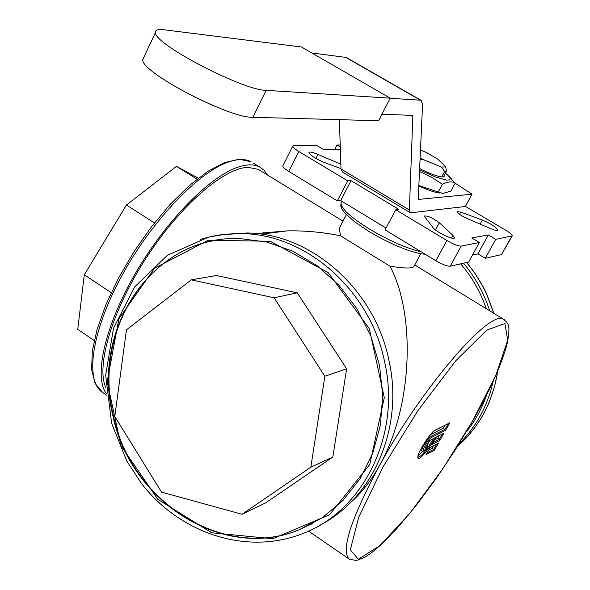 <?xml version="1.0" encoding="UTF-8"?>
<svg xmlns="http://www.w3.org/2000/svg" width="590" height="590" viewBox="0 0 590 590"><rect width="100%" height="100%" fill="white"/><g stroke="black" fill="none" stroke-linecap="round" stroke-linejoin="round"><path stroke-width="0.89" d="M191.278 279.852L126.466 329.825L114.792 416.54L161.535 492.112L242.011 514.281L310.834 467.192L324.861 376.243L274.114 297.788L191.278 279.852L216.412 275.523L297.242 292.81L346.632 368.787L332.849 457.007L265.647 502.887L242.011 514.281M94.223 340.541L77.747 329.36L84.296 274.763L126.452 205.025L176.476 166.343L198.255 178.165M390.211 98.161L301.505 47.008L163.777 29.736C157.899 29.021 155.111 29.965 155.421 32.575C153.997 44.051 242.822 90.432 266.149 90.336L390.211 98.161L378.515 120.736L252.837 117.299C229.156 118.332 140.855 72.105 142.714 59.73L143.916 57.164M390.145 98.287L420.456 100.197L421.053 100.322L422.573 104.238L418.258 198.446L418.612 199.413L472.037 194.176L465.355 206.478L410.441 212.828L409.379 210.011L412.838 116.687L412.108 115.367L381.885 114.239M419.63 168.563C429.55 173.556 436.925 176.336 441.748 176.904L443.525 176.794L444.226 175.481M419.49 171.491L430.818 176.823L442.441 184.242C448.031 181.55 452.272 181.196 455.163 183.195L449.197 176.639M472.037 194.176L455.156 183.188L450.893 191.108L442.662 193.505L418.848 185.533M442.441 184.242L438.104 192.333M439.705 193.048C435.051 192.547 428.089 190.179 418.834 185.946M419.571 169.846L435.435 176.978L446.733 180.142L449.528 179.898L450.118 178.446L448.489 175.931L445.494 173.106M443.525 176.794L446.394 171.432L444.631 171.528L441.748 176.904M346.205 57.429L311.889 52.997M339.368 119.667L341.013 168.983L342.392 171.956L410.153 212.651M420.117 157.899L423.222 159.558L420.028 159.861M444.631 171.528L441.453 167.059L445.73 166.852L437.692 159.064L426.614 152.596L420.478 150.052M445.73 166.852L446.394 171.432M423.222 159.558L441.453 167.059M267.572 175.046L264.121 170.259L259.6 166.941C254.297 164.241 247.468 164.197 239.097 166.793C210.814 175.4 166.314 220.159 135.619 273.015C104.806 325.864 93.596 376.398 106.311 393.641M260.492 170.716L258.272 169.359L247.992 167.346C223.787 167.833 179.618 206.058 145.848 258.501C111.967 310.886 95.772 366.235 105.876 387.637M262.919 233.994L263.369 232.541M84.296 274.763L111.237 292.647M126.452 205.025L154.447 222.939M176.476 166.343L197.016 179.131M225.417 234.23L247.181 232.998C310.694 233.529 374.377 288.724 388.854 359.922C404.327 427.3 373.16 498.579 319.279 525.55M310.834 467.192L332.849 457.007M324.861 376.243L346.632 368.787M274.114 297.788L297.242 292.81M221.523 239.503C144.454 248.198 93.972 334.058 112.97 413.833C129.247 499.752 221.869 561.348 298.835 529.879L312.906 523.389M112.528 413.966C91.347 327.096 154.13 234.864 239.931 238.559L266.695 242.04L292.832 251.207L317.28 265.802L339.029 285.331L357.142 309.064L370.815 336.049L379.466 365.195L382.711 395.278L380.425 425.036L372.747 453.238L360.04 478.741L342.901 500.556L322.081 517.858L298.466 530.078C221.471 561.562 128.812 499.929 112.528 413.966M459.072 443.813C476.196 426.88 487.554 406.068 493.159 381.383M489.685 310.79C484.007 293.097 475.275 277.234 463.497 263.199M343.402 220.306L342.119 220.601M466.277 431.932C475.142 420.95 481.942 408.575 486.691 394.799M486.278 308.703C480.518 292.013 471.971 277.057 460.643 263.841M426.201 454.477L434.262 450.458L433.68 449.433L427.101 452.906M430.044 447.64L425.995 454.838M430.073 447.633L438.37 443.164L430.147 447.456M433.414 445.885L432.027 448.348L433.68 449.433L436.622 444.211M432.027 448.348L428.679 450.111M435.796 437.426L431.725 444.654L439.934 440.398L439.351 439.366L432.824 442.736M431.725 444.654L431.932 444.285M439.934 440.398L444.056 433.075L435.818 437.411M439.13 435.722L437.692 438.289L439.351 439.366L442.316 434.1M437.692 438.289L434.365 439.993M434.284 438.193L429.218 440.782L434.284 438.193M435.265 430.206L449.838 422.816L435.501 429.948C430.7 432.087 417.993 451.66 417.868 457.11C417.351 463.039 429.336 449.322 434.837 437.773M444.949 425.39L443.378 428.185L445.627 430.294L449.838 422.816M425.324 447.707L427.448 446.873C418.635 458.585 425.751 440.922 431.202 437.603L445.627 430.294M426.895 444.949L427.617 445.421L427.448 446.873M430.029 440.369L427.108 445.089M422.624 451.166L418.207 455.554M443.378 428.185L430.464 434.653M432.78 227.327L424.166 216.043C427.425 215.556 432.477 217.791 439.314 222.755L452.936 235.454L454.448 237.763C454.448 240.831 435.073 231.516 432.78 227.327M340.998 168.607L324.367 162.471C315.525 158.747 310.392 155.443 308.961 152.567C309.544 151.505 312.538 152.132 317.944 154.447L315.901 158.452M317.944 154.447L340.85 164.19M490.43 228.478L467.273 218.632C461.196 215.785 457.781 213.455 457.029 211.64L460.761 212.083L482.355 220.055C491.116 223.824 496.271 227.172 497.827 230.107C497.341 230.941 494.877 230.395 490.43 228.478M465.407 206.382L505.328 229.967C509.885 232.733 512.194 234.695 512.253 235.867L495.74 239.348L488.321 234.938L471.735 237.984L479.353 242.534L461.218 246.067C458.268 246.133 453.496 244.275 446.888 240.499L395.765 209.767L398.899 209.398L351.035 180.658L347.694 180.879L298.85 151.519C294.853 149.056 292.824 147.264 292.765 146.136L293.857 145.59L316.491 145.295L323.578 149.528L340.349 149.204M282.935 165.635L282.78 165.938C282.817 167.118 284.815 168.947 288.79 171.417L337.332 200.888L340.71 200.571L386.059 228.087M347.694 180.879L337.332 200.888M351.035 180.658L340.71 200.571M395.765 209.767L385.093 229.894L435.899 260.743C442.463 264.526 447.235 266.348 450.214 266.201L468.637 262.041L479.353 242.534M472.494 255.02L477.907 253.855L485.282 258.28L501.559 254.6L512.15 236.044M488.321 234.938L477.907 253.855M495.74 239.348L485.282 258.28M340.275 146.976L336.993 145.022L334.796 149.307M336.993 145.022L340.209 144.985M420.788 253.744L414.084 266.171C413.089 268.627 405.028 268.62 389.901 266.149L340.555 235.801L339.25 228.278L339.965 226.892M414.748 264.94L416.901 266.304M349.877 503.182C360.807 493.837 370.645 481.351 379.385 465.709C412.823 407.483 415.862 314.05 389.901 266.149M340.555 235.801C322.988 232.209 305.222 230.565 287.256 230.867L256.06 233.559M266.149 90.336L252.837 117.299M418.907 199.45L418.34 199.11M420.456 100.197L344.951 56.928M412.838 116.687L410.456 115.308M409.379 210.011L341.013 168.983M230.314 161.402C200.268 170.193 152.353 219.635 121.901 275.574C91.28 331.521 84.591 381.103 102.697 392.557L95.115 383.456L91.62 369.451L92.306 351.131L97.158 329.139L106.016 304.411L118.487 278.141L133.959 251.724L151.608 226.59L170.458 204.088L189.515 185.378L207.813 171.336L224.561 162.516L239.156 159.234L251.008 161.69C245.632 158.953 238.736 158.858 230.314 161.402M253.324 163.106L259.6 166.941M208.181 240.233L270.22 241.266L328.136 272.565L369.296 328.608L384.282 397.623L369.783 464.463L329.515 514.775L272.809 538.722L211.685 532.77L157.906 499.413L121.002 445.745L107.174 381.737L118.878 318.77L154.484 268.273L208.181 240.233M384.533 361.441C401.517 434.638 363.27 511.316 302.353 533.729C246.266 555.692 179.795 533.242 141.416 483.394L126.732 460.915L111.65 423.399L105.662 375.299L113.501 328.298L134.638 286.917L167.361 255.323L208.727 237.069L225.196 234.26L242.055 233.633C305.9 234.178 369.952 289.756 384.533 361.441M200.519 239.334L211.198 236.502L220.549 234.82L247.181 232.998M497.938 370.52L494.464 387.084L488.926 402.896L485.408 410.434L481.433 417.668L474.279 428.355L466.248 437.979L457.316 446.63C479.382 426.998 492.871 401.746 497.798 370.859M493.742 313.268L486.529 293.857L482.974 286.666L474.685 273.015L466.638 262.491M434.262 450.458L438.37 443.164M472.708 420.781L442.33 469.507L409.608 513.602L379.805 545.684L358.381 559.246L350.312 549.88L358.713 517.231L383.05 466.86L418.273 410.072L455.871 360.667L486.89 330.017L504.981 323.512L507.68 340.275L495.902 375.107L472.708 420.781M444.056 433.075L435.899 437.234M429.321 440.59L425.117 448.083M433.178 438.761C426.762 450.104 421.717 456.269 418.045 457.235L418.096 456.055C416.599 455.51 430.766 431.253 435.066 430.302L435.501 429.948M448.112 423.819L445.044 429.262L430.877 436.401L431.202 437.603M429.668 435.612L430.877 436.401C428.016 437.566 420.213 450.509 422.079 450.989C422.123 452.486 423.952 451.062 427.573 446.726M427.617 445.421L426.223 446.143M452.936 235.454L451.542 238.028M439.314 222.755L435.442 229.916M482.355 220.055L480.142 224.097M460.761 212.083L459.544 214.34M298.85 151.519L288.79 171.417M446.888 240.499L435.899 260.743M461.218 246.067L450.214 266.201M511.766 236.229L501.559 254.6M341.625 201.773L341.005 202.975C340.946 208.425 350.349 217.076 369.215 228.927C388.891 240.587 406.281 248.25 421.378 251.923M504.686 319.928L503.572 319.279C490.467 308.622 422.506 386.649 379.385 465.709C350.6 519.576 340.607 550.758 349.405 559.261L356.449 560.5L364.436 557.432L371.435 552.808L379.193 546.399L396.657 528.788L415.869 505.881L435.715 479.146L455.067 450.192L472.833 420.648C490.349 389.651 501.766 364.119 507.075 344.066C510.874 324.434 508.418 323.74 503.572 319.279L414.726 264.976M155.421 32.575L142.714 59.73M444.041 176.506L444.277 176.063M448.489 175.931L451.475 178.954M421.053 100.322L345.622 57.097M102.697 392.557L106.451 395.145M298.466 530.078L298.835 529.879M493.896 313.364L486.654 293.835L483.107 286.651L474.803 272.993L466.749 262.462M426.142 454.617L430.095 447.581M431.873 444.425L435.848 437.367M425.265 447.854L429.269 440.715M420.456 449.927L422.042 450.967M292.765 146.136L282.78 165.938M339.25 228.278L346.352 214.649M425.243 254.268C420.921 253.634 423.214 254.74 411.2 251.296C397.697 246.856 383.537 240.204 368.728 231.332L354.538 221.722L344.848 213.049L341.912 209.052L340.791 206.146L341.005 202.975L341.883 201.286M261.377 234.186L287.256 230.867M342.974 221.125L258.272 169.359M349.236 559.143L308.548 531.096"/></g></svg>
